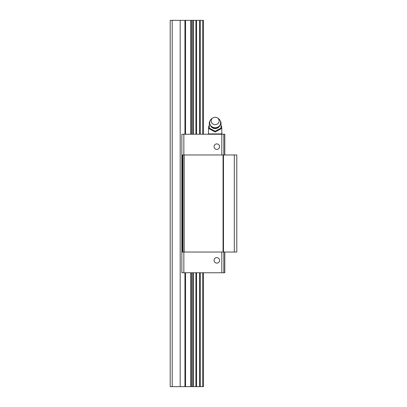 <?xml version="1.0" encoding="UTF-8"?>
<svg xmlns="http://www.w3.org/2000/svg" width="407" height="407" viewBox="0 0 407 407"><rect width="100%" height="100%" fill="white"/><g stroke="black" fill="none" stroke-linecap="round" stroke-linejoin="round"><path stroke-width="0.61" d="M172.197 386.65L172.197 20.35L170.202 20.35L170.202 386.65L203.5 386.65L203.5 272.766M172.197 20.35L180.189 20.35L180.189 386.65M180.189 20.35L203.5 20.35L203.5 134.234M215.155 131.252L209.325 128.144L209.325 128.836L215.155 131.944L220.981 128.836L220.981 128.144L215.155 131.252L215.155 131.944M220.981 128.409L221.815 128.409L221.815 133.903L208.496 133.903L208.496 128.409L209.325 128.409M219.51 134.234L220.925 133.903L222.263 134.203M212.327 134.234L215.155 133.903L217.521 134.142M207.972 134.234L209.386 133.903L210.729 134.203M222.339 134.234L220.925 133.903M220.981 121.927L220.981 128.144M209.325 128.144L209.325 121.927M215.155 124.634A3.994 3.694 0 0 0 218.951 122.1A3.994 3.694 0 0 0 217.526 117.974A3.994 3.694 0 0 0 212.785 117.974A3.994 3.694 0 0 0 211.36 122.1A3.994 3.694 0 0 0 215.155 124.634M212.785 117.974L211.894 118.579A5.495 5.077 0 0 0 209.661 122.67A5.495 5.077 0 0 0 215.155 127.742A5.495 5.077 0 0 0 220.65 122.67A5.495 5.077 0 0 0 218.417 118.579L217.526 117.974M183.852 154.965L183.852 134.234L181.853 134.234L181.853 154.965L236.798 154.965L236.798 252.035L181.853 252.035L181.853 272.766L224.812 272.766L224.812 252.035M181.853 154.965L181.853 252.035M223.061 154.965L223.061 252.035M223.479 154.965L223.479 252.035M234.305 154.965L234.305 252.035M223.814 252.035L223.814 272.766M221.815 252.035L221.815 272.766M214.072 260.358A2.747 2.747 0 0 1 218.193 257.982A2.747 2.747 0 0 1 218.193 262.739A2.747 2.747 0 0 1 214.072 260.358M183.852 252.035L183.852 272.766M214.072 146.642A2.747 2.747 0 0 1 218.193 144.261A2.747 2.747 0 0 1 218.193 149.018A2.747 2.747 0 0 1 214.072 146.642M183.852 134.234L221.815 134.234L221.815 154.965M221.815 134.234L223.814 134.234L223.814 154.965M223.814 134.234L224.812 134.234L224.812 154.965M184.941 20.35L184.941 134.234M184.941 272.766L184.941 386.65M185.531 20.35L185.531 134.234M185.531 272.766L185.531 386.65M190.802 20.35L190.802 134.234M190.802 272.766L190.802 386.65M191.392 20.35L191.392 134.234M191.392 272.766L191.392 386.65M192.704 20.35L192.704 134.234M192.704 272.766L192.704 386.65M193.366 20.35L193.366 134.234M193.366 272.766L193.366 386.65M195.92 20.35L195.92 134.234M195.92 272.766L195.92 386.65M196.571 20.35L196.571 134.234M196.571 272.766L196.571 386.65M199.608 20.35L199.608 134.234M199.608 272.766L199.608 386.65M200.259 20.35L200.259 134.234M200.259 272.766L200.259 386.65M202.671 20.35L202.671 134.234M202.671 272.766L202.671 386.65M210.561 125.677A4.935 4.558 0 0 0 215.155 128.576A4.935 4.558 0 0 0 219.749 125.677M182.341 154.965L182.341 252.035M183.033 154.965L183.033 252.035M184.208 154.965L184.208 252.035M209.325 125.183A6.66 6.66 0 0 0 208.496 128.409M221.815 128.409A6.66 6.66 0 0 0 220.981 125.183M221.815 133.903L222.39 134.234M208.496 133.903L207.916 134.234M220.65 122.67C220.314 126.012 218.483 127.844 215.155 128.159C211.828 127.844 209.997 126.012 209.661 122.67"/></g></svg>
